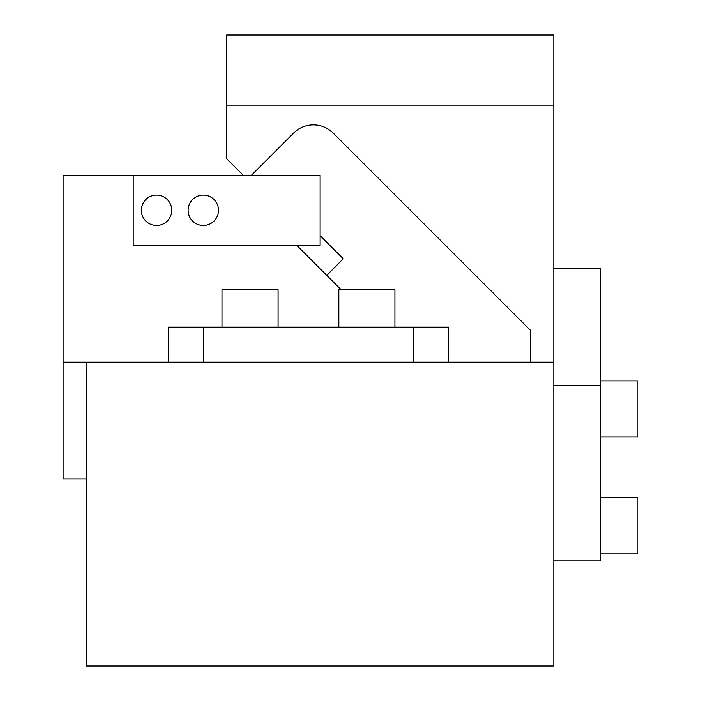 <?xml version="1.0" encoding="UTF-8"?>
<svg xmlns="http://www.w3.org/2000/svg" width="701" height="701" viewBox="0 0 701 701"><rect width="100%" height="100%" fill="white"/><g stroke="black" fill="none" stroke-linecap="round" stroke-linejoin="round"><path stroke-width="1.05" d="M553.79 385.55L600.52 385.55L600.52 268.72L553.79 268.72L553.79 665.95L86.46 665.95L86.46 362.18L553.79 362.18M553.79 560.8L600.52 560.8L600.52 385.55M168.24 362.18L168.24 327.13L448.64 327.13L448.64 362.18M413.59 327.13L413.59 362.18M203.29 327.13L203.29 362.18M600.52 380.88L637.91 380.88L637.91 436.96L600.52 436.96M600.52 497.71L637.91 497.71L637.91 553.79L600.52 553.79M394.9 327.13L394.9 289.75L338.82 289.75L338.82 327.13M278.06 327.13L278.06 289.75L221.98 289.75L221.98 327.13M226.66 35.05L553.79 35.05L553.79 105.15L226.66 105.15L226.66 35.05M251.44 175.25L293.57 133.12A28.04 28.04 0 0 1 333.229 133.12L530.42 330.311L530.42 362.18M553.79 105.15L553.79 268.72M243.177 175.25L226.66 158.724L226.66 105.15M320.12 235.667L343.245 258.792L326.727 275.318M133.19 175.25L133.19 245.35L320.12 245.35L320.12 175.25L63.09 175.25L63.09 479.02L86.46 479.02M63.09 362.18L86.46 362.18M296.76 245.35L341.15 289.75M188.105 210.3A15.185 15.185 0 0 0 203.29 225.485A15.185 15.185 0 0 0 218.475 210.3A15.185 15.185 0 0 0 203.29 195.115A15.185 15.185 0 0 0 188.105 210.3M141.365 210.3A15.185 15.185 0 0 0 156.56 225.485A15.185 15.185 0 0 0 171.745 210.3A15.185 15.185 0 0 0 156.56 195.115A15.185 15.185 0 0 0 141.365 210.3"/></g></svg>

